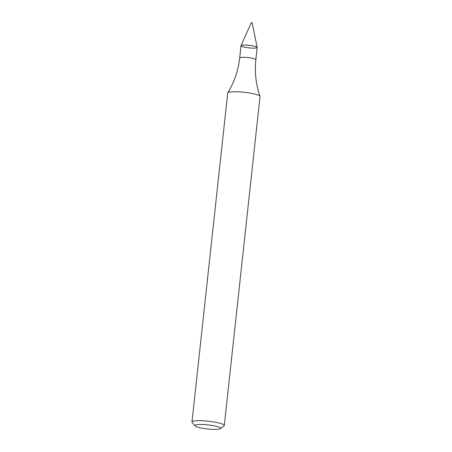 <?xml version="1.0" encoding="UTF-8"?>
<svg xmlns="http://www.w3.org/2000/svg" width="452" height="452" viewBox="0 0 452 452"><rect width="100%" height="100%" fill="white"/><g stroke="black" fill="none" stroke-linecap="round" stroke-linejoin="round"><path stroke-width="0.68" d="M241.023 45.731A8.125 1.271 6.2 0 1 249.238 45.341A8.125 1.271 6.2 0 1 257.182 47.483L255.855 59.704A8.125 1.271 6.2 0 0 247.911 57.562A8.125 1.271 6.2 0 0 239.696 57.946L241.023 45.731M194.987 425.874L192.134 422.411A16.255 2.542 6.2 0 1 191.976 421.993L227.712 93.05A16.255 2.542 6.2 0 1 227.774 92.869A16.255 2.542 6.2 0 1 244.142 92.276A16.255 2.542 6.2 0 1 260.002 96.366A16.255 2.542 6.2 0 1 260.024 96.558L224.288 425.501A16.255 2.542 6.2 0 1 224.045 425.88L220.514 428.643A13.001 2.034 6.2 0 1 204.993 428.637A13.001 2.034 6.2 0 1 194.987 425.874A13.001 2.034 6.2 0 1 208.005 424.914A13.001 2.034 6.2 0 1 220.514 428.643M191.976 421.993A16.255 2.542 6.2 0 1 208.406 421.219A16.255 2.542 6.2 0 1 224.288 425.501M241.04 45.669L251.278 22.6L252.137 22.696L257.177 47.42A8.125 1.271 6.2 0 1 247.357 47.669A8.125 1.271 6.2 0 1 241.04 45.669A8.125 1.271 6.2 0 1 249.238 45.341A8.125 1.271 6.2 0 1 257.177 47.42M227.774 92.869C234.317 82.151 238.289 70.506 239.696 57.946M260.002 96.366C255.911 84.496 254.532 72.275 255.855 59.704"/></g></svg>
